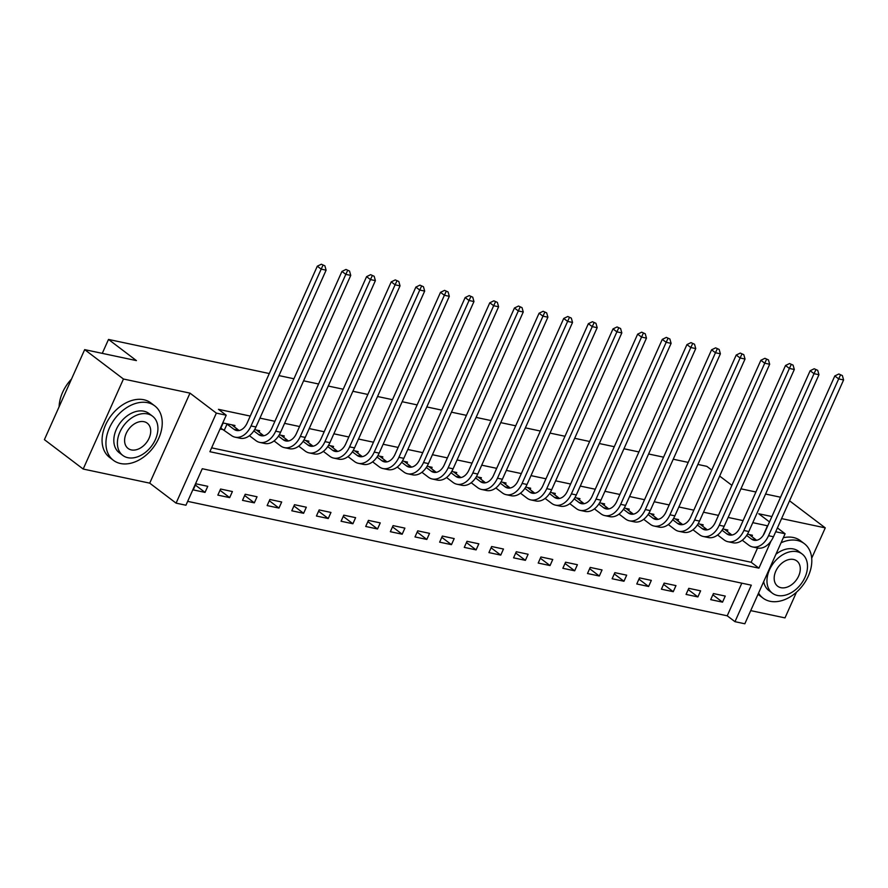 <?xml version="1.0" encoding="UTF-8"?>
<svg xmlns="http://www.w3.org/2000/svg" width="888" height="888" viewBox="0 0 888 888"><rect width="100%" height="100%" fill="white"/><g stroke="black" fill="none" stroke-linecap="round" stroke-linejoin="round"><path stroke-width="1.33" d="M775.69 531.757L785.103 533.744L744.832 623.776L734.975 621.678L751.304 585.181L202.264 468.731L185.936 505.228L176.079 503.141L216.35 413.12L226.207 415.207L209.89 451.703L758.918 568.154L771.062 541.014M149.717 483.15L189.988 393.129L123.454 379.021L84.671 349.628L44.4 439.649L83.183 469.042L149.717 483.15L176.079 503.141M750.715 610.622L784.992 617.893L796.481 592.207M187.668 501.365L727.216 615.806L734.975 621.678M123.454 379.021L83.183 469.042M811.699 558.197L825.263 527.872L781.573 518.603M789.543 500.799L825.263 527.872M727.216 615.806L741.813 583.172M725.252 596.07L713.419 593.561L710.7 599.644L722.532 602.153L725.252 596.07M700.61 590.842L688.777 588.333L686.058 594.416L697.89 596.925L700.61 590.842M675.968 585.614L664.135 583.105L661.416 589.188L673.248 591.697L675.968 585.614M651.326 580.397L639.493 577.888L636.774 583.971L648.606 586.48L651.326 580.397M626.684 575.169L614.851 572.66L612.132 578.743L623.964 581.252L626.684 575.169M602.042 569.941L590.209 567.432L587.49 573.515L599.322 576.023L602.042 569.941M577.4 564.713L565.567 562.204L562.848 568.287L574.68 570.795L577.4 564.713M552.758 559.484L540.925 556.976L538.206 563.059L550.038 565.567L552.758 559.484M528.116 554.256L516.283 551.748L513.564 557.831L525.396 560.339L528.116 554.256M503.474 549.028L491.641 546.52L488.922 552.602L500.754 555.111L503.474 549.028M478.832 543.811L466.999 541.303L464.28 547.385L476.101 549.894L478.832 543.811M454.19 538.583L442.357 536.075L439.638 542.157L451.459 544.666L454.19 538.583M429.548 533.355L417.715 530.846L414.996 536.929L426.817 539.438L429.548 533.355M404.895 528.127L393.073 525.618L390.354 531.701L402.175 534.21L404.895 528.127M380.253 522.899L368.431 520.39L365.712 526.473L377.533 528.982L380.253 522.899M355.611 517.671L343.789 515.162L341.07 521.245L352.891 523.754L355.611 517.671M330.969 512.443L319.147 509.934L316.428 516.017L328.249 518.525L330.969 512.443M306.327 507.215L294.505 504.706L291.786 510.789L303.607 513.297L306.327 507.215M281.685 501.998L269.863 499.489L267.144 505.572L278.965 508.08L281.685 501.998M257.043 496.769L245.221 494.261L242.502 500.344L254.323 502.852L257.043 496.769M232.401 491.541L220.579 489.033L217.849 495.116L229.681 497.624L232.401 491.541M207.759 486.313L195.937 483.805L193.207 489.887L205.039 492.396L207.759 486.313M763.169 535.442L767.487 525.785L752.78 522.655M743.112 520.612L728.138 517.438M718.47 515.384L703.496 512.21M693.817 510.156L678.854 506.981M669.175 504.928L654.212 501.753M644.533 499.7L629.57 496.525M619.891 494.472L604.928 491.297M595.249 489.244L580.286 486.069M570.607 484.027L555.644 480.841M545.965 478.799L530.991 475.624M521.323 473.57L506.349 470.396M496.681 468.342L481.707 465.168M472.039 463.114L457.065 459.94M447.397 457.886L432.423 454.712M422.755 452.658L407.781 449.483M398.113 447.43L383.139 444.255M373.471 442.213L358.497 439.038M348.829 436.985L333.855 433.81M324.187 431.757L309.213 428.582M299.545 426.529L284.571 423.354M274.903 421.301L259.929 418.126M250.261 416.072L218.459 409.335L226.207 415.207M211.61 447.841L751.159 562.271L757.553 547.996L752.635 546.953A20.513 13.864 102 0 1 748.728 545.132L742.257 540.226M751.836 536.652L752.458 535.242L747.441 534.176M727.194 531.424L727.816 530.014L722.799 528.959M702.552 526.196L703.174 524.797L698.157 523.731M677.899 520.967L678.532 519.569L673.515 518.503M653.257 515.75L653.89 514.341L648.873 513.275M628.615 510.522L629.248 509.113L624.231 508.047M603.973 505.294L604.606 503.885L599.589 502.819M579.331 500.066L579.964 498.656L574.947 497.591M554.689 494.838L555.322 493.428L550.305 492.374M530.047 489.61L530.68 488.211L525.663 487.146M505.405 484.382L506.038 482.983L501.021 481.918M480.763 479.154L481.396 477.755L476.379 476.69M456.121 473.937L456.754 472.527L451.737 471.461M431.479 468.709L432.112 467.299L427.095 466.233M406.837 463.481L407.47 462.071L402.453 461.005M382.195 458.252L382.828 456.843L377.811 455.777M357.553 453.024L358.186 451.615L353.169 450.56M332.911 447.796L333.544 446.398L328.527 445.332M308.269 442.568L308.902 441.17L303.885 440.104M283.627 437.351L284.26 435.941L279.243 434.876M258.985 432.123L259.618 430.713L254.601 429.648M234.343 426.895L234.965 425.485L223.143 422.977L220.424 429.059L223.632 429.737M84.671 349.628L136.419 360.606L108.503 339.438L102.275 353.357M108.503 339.438L269.286 373.537M278.954 375.591L293.928 378.765M303.596 380.819L318.57 383.993M328.238 386.047L343.212 389.221M352.88 391.275L367.854 394.45M377.522 396.503L392.496 399.678M402.164 401.72L417.138 404.895M426.806 406.948L441.78 410.123M451.448 412.176L466.422 415.351M476.101 417.404L491.064 420.579M500.743 422.633L515.706 425.807M525.385 427.861L540.348 431.035M550.027 433.089L564.99 436.263M574.669 438.306L589.632 441.491M599.311 443.534L614.274 446.708M623.953 448.762L638.916 451.937M648.595 453.99L663.569 457.165M673.237 459.218L688.211 462.393M697.879 464.446L706.815 466.344L711.743 470.074M189.988 393.129L216.35 413.12M771.905 516.55L758.729 513.764L769.496 521.922M777.411 527.916L785.103 533.744M740.936 488.822L755.91 491.996M765.578 494.05L780.552 497.225M731.901 485.348L719.657 476.068M751.159 562.271L758.918 568.154M712.864 594.827L722.532 602.153M195.371 485.07L205.039 492.396M220.013 490.287L229.681 497.624M244.655 495.515L254.323 502.852M269.297 500.743L278.965 508.08M293.939 505.971L303.607 513.297M318.581 511.199L328.249 518.525M343.223 516.428L352.891 523.754M367.865 521.656L377.533 528.982M392.507 526.873L402.175 534.21M417.149 532.101L426.817 539.438M441.791 537.329L451.459 544.666M466.433 542.557L476.101 549.894M491.075 547.785L500.754 555.111M515.717 553.013L525.396 560.339M540.359 558.241L550.038 565.567M565.001 563.469L574.68 570.795M589.643 568.686L599.322 576.023M614.285 573.914L623.964 581.252M638.927 579.143L648.606 586.48M663.569 584.371L673.248 591.697M688.222 589.599L697.89 596.925M746.664 535.42L751.448 539.049A13.675 9.246 -78 0 0 754.056 540.259A13.675 9.246 -78 0 0 764.646 532.767L834.798 375.957L838.849 373.992L842.368 375.58L838.849 373.992M749.25 534.565L756.376 540.104A13.675 9.246 -78 0 0 756.632 540.281M842.368 375.58L843.6 379.942L773.459 536.752A20.513 13.864 102 0 1 757.564 547.996M843.6 379.942L838.672 378.899L768.531 535.708A20.513 13.864 102 0 1 752.635 546.953M840.403 375.158L838.672 378.899L834.798 375.957M722.022 530.203L726.806 533.832A13.675 9.246 -78 0 0 729.414 535.031A13.675 9.246 -78 0 0 740.004 527.539L810.156 370.729L814.207 368.764L817.726 370.351L814.207 368.764M724.608 529.337L731.734 534.876A13.675 9.246 -78 0 0 731.99 535.053M817.726 370.351L818.958 374.714L814.03 373.67L743.889 530.48A20.513 13.864 102 0 1 727.994 541.724A20.513 13.864 102 0 1 724.086 539.904L717.615 534.998M818.958 374.714L748.817 531.524A20.513 13.864 102 0 1 732.922 542.768L727.994 541.724M815.761 369.941L814.03 373.67L810.156 370.729M697.38 524.975L702.164 528.604A13.675 9.246 -78 0 0 704.772 529.814A13.675 9.246 -78 0 0 715.362 522.311L785.514 365.501L789.565 363.536L793.084 365.123L789.565 363.536M699.955 524.109L707.092 529.648A13.675 9.246 -78 0 0 707.348 529.825M793.084 365.123L794.316 369.486L789.388 368.442L719.247 525.252A20.513 13.864 102 0 1 703.351 536.496A20.513 13.864 102 0 1 699.444 534.687L692.962 529.77M794.316 369.486L724.175 526.295A20.513 13.864 102 0 1 708.28 537.54L703.351 536.496M791.119 364.713L789.388 368.442L785.514 365.501M672.738 519.746L677.522 523.376A13.675 9.246 -78 0 0 680.13 524.586A13.675 9.246 -78 0 0 690.72 517.082L760.872 360.273L764.923 358.308L768.442 359.906L764.923 358.308M675.313 518.881L682.45 524.42A13.675 9.246 -78 0 0 682.706 524.597M768.442 359.906L769.674 364.258L764.746 363.214L694.594 520.024A20.513 13.864 102 0 1 678.71 531.268A20.513 13.864 102 0 1 674.802 529.459L668.32 524.542M769.674 364.258L699.522 521.067A20.513 13.864 102 0 1 683.638 532.312L678.71 531.268M766.477 359.485L764.746 363.214L760.872 360.273M648.096 514.518L652.88 518.148A13.675 9.246 -78 0 0 655.488 519.358A13.675 9.246 -78 0 0 666.078 511.865L736.219 355.045L740.281 353.08L743.8 354.678L740.281 353.08M650.671 513.653L657.808 519.191A13.675 9.246 -78 0 0 658.052 519.369M743.8 354.678L745.032 359.03L740.104 357.986L669.952 514.796A20.513 13.864 102 0 1 654.068 526.04A20.513 13.864 102 0 1 650.16 524.231L643.678 519.325M745.032 359.03L674.88 515.85A20.513 13.864 102 0 1 658.996 527.084L654.068 526.04M741.835 354.257L740.104 357.986L736.219 355.045M758.563 593.084A34.177 24.009 127.2 0 0 763.014 598.112A34.177 24.009 127.2 0 0 770.063 601.287A34.177 24.009 127.2 0 0 805.827 580.863A34.177 24.009 127.2 0 0 804.306 543.634A34.177 24.009 127.2 0 0 797.269 540.459A34.177 24.009 127.2 0 0 781.063 542.779M804.306 543.634L800.432 540.692A34.177 24.009 127.2 0 0 793.395 537.518A34.177 24.009 127.2 0 0 783.316 537.74M775.923 554.256A24.609 17.283 -52.8 0 1 793.461 548.973A24.609 17.283 -52.8 0 1 798.534 551.259L802.097 553.968A24.609 17.283 127.2 0 0 797.024 551.681A24.609 17.283 127.2 0 0 771.272 566.378A24.609 17.283 127.2 0 0 772.36 593.184A24.609 17.283 127.2 0 0 777.433 595.471A24.609 17.283 127.2 0 0 803.196 580.774A24.609 17.283 127.2 0 0 802.097 553.968M793.539 559.462A15.862 11.144 127.2 0 0 776.945 568.942A15.862 11.144 127.2 0 0 777.655 586.213A15.862 11.144 127.2 0 0 780.918 587.69A15.862 11.144 127.2 0 0 797.513 578.21A15.862 11.144 127.2 0 0 796.814 560.939A15.862 11.144 127.2 0 0 793.539 559.462M772.36 593.184L768.797 590.487A24.609 17.283 -52.8 0 1 763.691 581.618M758.03 594.261A34.177 24.009 127.2 0 0 759.14 595.171L763.014 598.112M120.479 463.514A34.177 24.009 127.2 0 0 156.255 443.09A34.177 24.009 127.2 0 0 154.734 405.86A34.177 24.009 127.2 0 0 147.697 402.686A34.177 24.009 127.2 0 0 111.921 423.11A34.177 24.009 127.2 0 0 113.442 460.339A34.177 24.009 127.2 0 0 120.479 463.514M154.734 405.86L150.86 402.919A34.177 24.009 127.2 0 0 143.812 399.744A34.177 24.009 127.2 0 0 108.047 420.168A34.177 24.009 127.2 0 0 109.568 457.398L113.442 460.339M122.788 455.411L119.225 452.714A24.609 17.283 -52.8 0 1 118.126 425.907A24.609 17.283 -52.8 0 1 143.889 411.2A24.609 17.283 -52.8 0 1 148.951 413.486L152.525 416.183A24.609 17.283 127.2 0 0 147.452 413.908A24.609 17.283 127.2 0 0 121.689 428.604A24.609 17.283 127.2 0 0 122.788 455.411A24.609 17.283 127.2 0 0 127.861 457.697A24.609 17.283 127.2 0 0 153.613 442.99A24.609 17.283 127.2 0 0 152.525 416.183M143.967 421.689A15.862 11.144 127.2 0 0 127.373 431.168A15.862 11.144 127.2 0 0 128.072 448.44A15.862 11.144 127.2 0 0 131.346 449.916A15.862 11.144 127.2 0 0 147.941 440.437A15.862 11.144 127.2 0 0 147.242 423.165A15.862 11.144 127.2 0 0 143.967 421.689M65.046 387.645A33.356 23.432 -52.8 0 1 65.079 387.59A33.356 23.432 -52.8 0 1 71.484 379.098A34.177 24.009 127.2 0 0 65.013 387.701A34.177 24.009 127.2 0 0 59.108 406.76M623.454 509.29L628.238 512.92A13.675 9.246 -78 0 0 630.846 514.13A13.675 9.246 -78 0 0 641.436 506.637L711.577 349.817L715.639 347.852L719.158 349.45L715.639 347.852M626.029 508.436L633.166 513.963A13.675 9.246 -78 0 0 633.41 514.141M719.158 349.45L720.39 353.801L715.462 352.758L645.31 509.568A20.513 13.864 102 0 1 629.426 520.812A20.513 13.864 102 0 1 625.518 519.003L619.036 514.096M720.39 353.801L650.238 510.622A20.513 13.864 102 0 1 634.354 521.866L629.426 520.812M717.193 349.028L715.462 352.758L711.577 349.817M598.812 504.062L603.596 507.692A13.675 9.246 -78 0 0 606.204 508.902A13.675 9.246 -78 0 0 616.794 501.409L686.935 344.6L690.997 342.624L694.516 344.222L690.997 342.624M601.387 503.207L608.524 508.735A13.675 9.246 -78 0 0 608.768 508.924M694.516 344.222L695.748 348.584L690.82 347.53L620.668 504.351A20.513 13.864 102 0 1 604.784 515.595A20.513 13.864 102 0 1 600.876 513.775L594.394 508.868M695.748 348.584L625.596 505.394A20.513 13.864 102 0 1 609.712 516.638L604.784 515.595M692.551 343.8L690.82 347.53L686.935 344.6M574.17 498.834L578.954 502.464A13.675 9.246 -78 0 0 581.562 503.674A13.675 9.246 -78 0 0 592.152 496.181L662.293 339.371L666.355 337.396L669.874 338.994L666.355 337.396M576.745 497.979L583.882 503.507A13.675 9.246 -78 0 0 584.126 503.696M669.874 338.994L671.106 343.356L666.178 342.313L596.026 499.123A20.513 13.864 102 0 1 580.142 510.367A20.513 13.864 102 0 1 576.234 508.547L569.752 503.64M671.106 343.356L600.954 500.166A20.513 13.864 102 0 1 585.07 511.41L580.142 510.367M667.909 338.572L666.178 342.313L662.293 339.371M549.528 493.617L554.312 497.236A13.675 9.246 -78 0 0 556.92 498.446A13.675 9.246 -78 0 0 567.51 490.953L637.651 334.143L641.713 332.179L645.232 333.766L641.713 332.179M552.103 492.751L559.24 498.29A13.675 9.246 -78 0 0 559.484 498.468M645.232 333.766L646.464 338.128L641.536 337.085L571.384 493.895A20.513 13.864 102 0 1 555.5 505.139A20.513 13.864 102 0 1 551.592 503.318L545.11 498.412M646.464 338.128L576.312 494.938A20.513 13.864 102 0 1 560.428 506.182L555.5 505.139M643.267 333.355L641.536 337.085L637.651 334.143M524.886 488.389L529.67 492.019A13.675 9.246 -78 0 0 532.278 493.217A13.675 9.246 -78 0 0 542.868 485.725L613.009 328.915L617.071 326.951L620.59 328.538L617.071 326.951M527.461 487.523L534.598 493.062A13.675 9.246 -78 0 0 534.842 493.24M620.59 328.538L621.822 332.9L616.894 331.857L546.742 488.666A20.513 13.864 102 0 1 530.858 499.911A20.513 13.864 102 0 1 526.95 498.101L520.468 493.184M621.822 332.9L551.67 489.71A20.513 13.864 102 0 1 535.786 500.954L530.858 499.911M618.625 328.127L616.894 331.857L613.009 328.915M500.244 483.161L505.028 486.791A13.675 9.246 -78 0 0 507.636 488A13.675 9.246 -78 0 0 518.226 480.497L588.367 323.687L592.429 321.722L595.948 323.31L592.429 321.722M502.819 482.295L509.956 487.834A13.675 9.246 -78 0 0 510.2 488.012M595.948 323.31L597.18 327.672L592.252 326.629L522.1 483.438A20.513 13.864 102 0 1 506.216 494.683A20.513 13.864 102 0 1 502.308 492.873L495.826 487.956M597.18 327.672L527.028 484.482A20.513 13.864 102 0 1 511.144 495.726L506.216 494.683M593.972 322.899L592.252 326.629L588.367 323.687M475.602 477.933L480.386 481.562A13.675 9.246 -78 0 0 482.994 482.772A13.675 9.246 -78 0 0 493.584 475.269L563.725 318.459L567.787 316.494L571.306 318.093L567.787 316.494M478.177 477.067L485.314 482.606A13.675 9.246 -78 0 0 485.558 482.783M571.306 318.093L572.538 322.444L567.61 321.401L497.458 478.21A20.513 13.864 102 0 1 481.574 489.455A20.513 13.864 102 0 1 477.666 487.645L471.184 482.728M572.538 322.444L502.386 479.254A20.513 13.864 102 0 1 486.502 490.498L481.574 489.455M569.33 317.671L567.61 321.401L563.725 318.459M450.96 472.705L455.744 476.334A13.675 9.246 -78 0 0 458.341 477.544A13.675 9.246 -78 0 0 468.942 470.052L539.083 313.231L543.145 311.266L546.664 312.865L543.145 311.266M453.535 471.839L460.672 477.378A13.675 9.246 -78 0 0 460.916 477.555M546.664 312.865L547.896 317.216L542.968 316.172L472.816 472.982A20.513 13.864 102 0 1 456.932 484.226A20.513 13.864 102 0 1 453.024 482.417L446.542 477.511M547.896 317.216L477.744 474.037A20.513 13.864 102 0 1 461.86 485.281L456.932 484.226M544.688 312.443L542.968 316.172L539.083 313.231M426.307 467.477L431.102 471.106A13.675 9.246 -78 0 0 433.699 472.316A13.675 9.246 -78 0 0 444.3 464.824L514.441 308.014L518.503 306.038L522.022 307.637L518.503 306.038M428.893 466.622L436.03 472.15A13.675 9.246 -78 0 0 436.274 472.327M522.022 307.637L523.254 311.988L518.315 310.944L448.174 467.765A20.513 13.864 102 0 1 432.29 478.998A20.513 13.864 102 0 1 428.382 477.189L421.9 472.283M523.254 311.988L453.102 468.809A20.513 13.864 102 0 1 437.218 480.053L432.29 478.998M520.046 307.215L518.315 310.944L514.441 308.014M401.665 462.248L406.46 465.878A13.675 9.246 -78 0 0 409.057 467.088A13.675 9.246 -78 0 0 419.658 459.596L489.799 302.786L493.861 300.81L497.38 302.408L493.861 300.81M404.251 461.394L411.388 466.922A13.675 9.246 -78 0 0 411.632 467.11M497.38 302.408L498.601 306.771L493.673 305.716L423.532 462.537A20.513 13.864 102 0 1 407.648 473.781A20.513 13.864 102 0 1 403.74 471.961L397.258 467.055M498.601 306.771L428.46 463.58A20.513 13.864 102 0 1 412.576 474.825L407.648 473.781M495.404 301.987L493.673 305.716L489.799 302.786M377.023 457.02L381.818 460.65A13.675 9.246 -78 0 0 384.415 461.86A13.675 9.246 -78 0 0 395.016 454.367L465.157 297.558L469.219 295.593L472.738 297.18L469.219 295.593M379.609 456.166L386.746 461.693A13.675 9.246 -78 0 0 386.99 461.882M472.738 297.18L473.959 301.543L469.031 300.499L398.89 457.309A20.513 13.864 102 0 1 383.006 468.553A20.513 13.864 102 0 1 379.098 466.733L372.616 461.827M473.959 301.543L403.818 458.352A20.513 13.864 102 0 1 387.934 469.597L383.006 468.553M470.762 296.759L469.031 300.499L465.157 297.558M352.381 451.803L357.176 455.422A13.675 9.246 -78 0 0 359.773 456.632A13.675 9.246 -78 0 0 370.374 449.139L440.515 292.33L444.566 290.365L448.096 291.952L444.566 290.365M354.967 450.938L362.104 456.476A13.675 9.246 -78 0 0 362.348 456.654M448.096 291.952L449.317 296.315L444.389 295.271L374.248 452.081A20.513 13.864 102 0 1 358.364 463.325A20.513 13.864 102 0 1 354.456 461.505L347.974 456.599M449.317 296.315L379.176 453.124A20.513 13.864 102 0 1 363.292 464.369L358.364 463.325M446.12 291.541L444.389 295.271L440.515 292.33M327.739 446.575L332.534 450.205A13.675 9.246 -78 0 0 335.131 451.415A13.675 9.246 -78 0 0 345.732 443.911L415.873 287.101L419.924 285.137L423.454 286.724L419.924 285.137M330.325 445.709L337.462 451.248A13.675 9.246 -78 0 0 337.706 451.426M423.454 286.724L424.675 291.086L419.747 290.043L349.606 446.853A20.513 13.864 102 0 1 333.721 458.097A20.513 13.864 102 0 1 329.803 456.288L323.332 451.37M424.675 291.086L354.534 447.896A20.513 13.864 102 0 1 338.65 459.14L333.721 458.097M421.478 286.313L419.747 290.043L415.873 287.101M303.097 441.347L307.892 444.977A13.675 9.246 -78 0 0 310.489 446.187A13.675 9.246 -78 0 0 321.09 438.683L391.231 281.873L395.282 279.909L398.812 281.496L395.282 279.909M305.683 440.481L312.82 446.02A13.675 9.246 -78 0 0 313.064 446.198M398.812 281.496L400.033 285.858L395.105 284.815L324.964 441.625A20.513 13.864 102 0 1 309.068 452.869A20.513 13.864 102 0 1 305.161 451.06L298.69 446.142M400.033 285.858L329.892 442.668A20.513 13.864 102 0 1 313.997 453.912L309.068 452.869M396.836 281.085L395.105 284.815L391.231 281.873M278.455 436.119L283.25 439.749A13.675 9.246 -78 0 0 285.847 440.959A13.675 9.246 -78 0 0 296.448 433.455L366.589 276.645L370.64 274.681L374.17 276.279L370.64 274.681M281.041 435.253L288.178 440.792A13.675 9.246 -78 0 0 288.422 440.97M374.17 276.279L375.391 280.63L370.463 279.587L300.322 436.397A20.513 13.864 102 0 1 284.426 447.641A20.513 13.864 102 0 1 280.519 445.832L274.048 440.925M375.391 280.63L305.25 437.44A20.513 13.864 102 0 1 289.355 448.684L284.426 447.641M372.194 275.857L370.463 279.587L366.589 276.645M253.813 430.891L258.597 434.521A13.675 9.246 -78 0 0 261.205 435.731A13.675 9.246 -78 0 0 271.795 428.238L341.947 271.417L345.998 269.453L349.528 271.051L345.998 269.453M256.399 430.025L263.525 435.564A13.675 9.246 -78 0 0 263.78 435.742M349.528 271.051L350.749 275.402L345.821 274.359L275.68 431.168A20.513 13.864 102 0 1 259.784 442.413A20.513 13.864 102 0 1 255.877 440.603L249.406 435.697M350.749 275.402L280.608 432.223A20.513 13.864 102 0 1 264.713 443.467L259.784 442.413M347.552 270.629L345.821 274.359L341.947 271.417M226.362 423.654L233.955 429.293A13.675 9.246 -78 0 0 236.563 430.502A13.675 9.246 -78 0 0 247.153 423.01L317.305 266.2L321.356 264.224L324.886 265.823L321.356 264.224M231.757 424.808L238.883 430.336A13.675 9.246 -78 0 0 239.138 430.514M324.886 265.823L326.107 270.185L321.179 269.131L251.038 425.951A20.513 13.864 102 0 1 235.142 437.185A20.513 13.864 102 0 1 231.235 435.375L220.835 428.138M326.107 270.185L255.966 426.995A20.513 13.864 102 0 1 240.071 438.239L235.142 437.185M322.91 265.401L321.179 269.131L317.305 266.2M227.051 424.053L224.331 430.136M756.376 540.104L751.448 539.049M773.459 536.752L768.531 535.708M731.734 534.876L726.806 533.832M748.817 531.524L743.889 530.48M707.092 529.648L702.164 528.604M724.175 526.295L719.247 525.252M682.45 524.42L677.522 523.376M699.522 521.067L694.594 520.024M657.808 519.191L652.88 518.148M674.88 515.85L669.952 514.796M633.166 513.963L628.238 512.92M650.238 510.622L645.31 509.568M608.524 508.735L603.596 507.692M625.596 505.394L620.668 504.351M583.882 503.507L578.954 502.464M600.954 500.166L596.026 499.123M559.24 498.29L554.312 497.236M576.312 494.938L571.384 493.895M534.598 493.062L529.67 492.019M551.67 489.71L546.742 488.666M509.956 487.834L505.028 486.791M527.028 484.482L522.1 483.438M485.314 482.606L480.386 481.562M502.386 479.254L497.458 478.21M460.672 477.378L455.744 476.334M477.744 474.037L472.816 472.982M436.03 472.15L431.102 471.106M453.102 468.809L448.174 467.765M411.388 466.922L406.46 465.878M428.46 463.58L423.532 462.537M386.746 461.693L381.818 460.65M403.818 458.352L398.89 457.309M362.104 456.476L357.176 455.422M379.176 453.124L374.248 452.081M337.462 451.248L332.534 450.205M354.534 447.896L349.606 446.853M312.82 446.02L307.892 444.977M329.892 442.668L324.964 441.625M288.178 440.792L283.25 439.749M305.25 437.44L300.322 436.397M263.525 435.564L258.597 434.521M280.608 432.223L275.68 431.168M238.883 430.336L233.955 429.293M255.966 426.995L251.038 425.951"/></g></svg>
